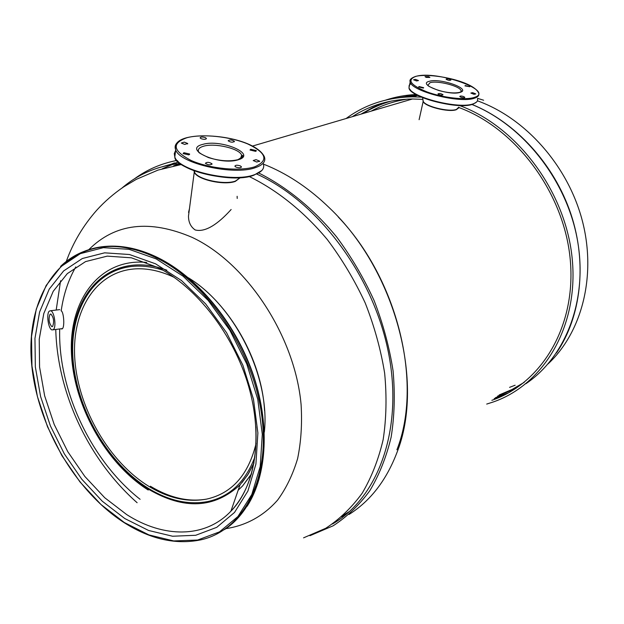 <?xml version="1.0" encoding="UTF-8"?>
<svg xmlns="http://www.w3.org/2000/svg" width="624" height="624" viewBox="0 0 624 624"><rect width="100%" height="100%" fill="white"/><g stroke="black" fill="none" stroke-linecap="round" stroke-linejoin="round"><path stroke-width="0.94" d="M166.85 270.145L157.763 267.267M157.271 267.142C108.287 254.943 72.134 293.522 72.049 347.178C71.549 400.803 104.528 462.228 148.793 489.395C184.08 509.987 214.492 508.459 240.037 484.801L230.903 511.196C205.023 538.59 163.316 538.06 126.719 514.605L104.738 497.749L84.833 476.447L67.766 451.667L54.194 424.429L44.655 395.842L39.569 367.037L39.234 339.199L43.789 313.552L53.219 291.307L67.291 273.632L85.543 261.604L107.25 256.129L131.407 257.813L158.27 267.649C196.7 287.383 233.618 334.55 248.485 385.811C263.445 437.073 255.161 486.759 230.903 511.196C249.171 491.595 257.494 463.468 255.879 426.808M254.046 462.868L247.775 474.825L240.037 484.801M162.848 270.153C154.027 267.283 145.486 265.933 137.225 266.089C95.051 267.119 69.209 308.779 73.024 359.073C76.682 409.438 108.085 463.585 148.691 488.537C168.94 500.807 188.713 505.136 208.003 501.509C229.858 496.688 245.474 481.868 254.857 457.057M256.066 443.531C248.43 474.833 231.995 493.35 206.778 499.075C187.98 502.577 168.714 498.358 148.964 486.416C109.239 462.056 78.468 409.071 74.864 359.798C71.113 310.58 96.361 269.857 137.522 268.78C149.284 268.538 161.476 271.378 174.08 277.313M349.924 511.118L343.567 515.182M162.279 168.753L178.043 162.178M231.137 209.5C222.238 219.367 207.605 233.158 195.179 229.96C190.694 226.847 188.471 222.199 188.495 216.029L189.977 204.727M88.748 249.717C115.167 223.345 149.596 219.227 192.036 237.338C246.519 262.696 294.973 335.954 301.096 404.609C302.242 423.805 301.08 441.808 297.609 458.632C292.882 474.482 286.229 488.288 277.641 500.05C263.617 516.056 245.755 525.681 225.841 528.645M61.074 310.713L61.191 310.869C64.061 311.805 65.2 331.204 61.074 328.77M75.785 266.947C68.383 279.809 63.515 294.45 61.191 310.869M59.709 328.942C57.814 390.187 91.283 461.042 140.111 499.309M189.478 208.556L188.549 212.394M237.221 198.448L237.128 196.295M180.874 164.034L177.598 165.11M184.704 144.433L181.303 143.052L184.291 142.116L187.691 143.497L184.704 144.433M201.178 138.723L200.109 137.927C200.538 136.835 202.262 136.726 205.304 137.6L206.372 138.403C205.951 139.495 204.22 139.604 201.178 138.723M228.166 140.751C229.772 139.534 231.847 139.729 234.398 141.344L234.413 141.398C232.83 142.623 230.755 142.428 228.189 140.813L228.166 140.751M250.692 149.261L256.292 150.587L255.637 151.351L250.029 150.025L250.692 149.261M256.027 159.635L259.584 161.117L256.768 162.037L253.204 160.555L256.027 159.635M240.224 165.851L241.402 166.756C241.004 167.95 239.226 168.074 236.067 167.146L234.897 166.249C235.295 165.056 237.073 164.923 240.224 165.851M212.035 163.909C210.343 165.274 208.143 165.087 205.436 163.355L205.405 163.254C207.121 161.897 209.321 162.084 212.004 163.816L212.035 163.909M188.838 154.877L183.097 153.582L183.877 152.708L189.61 154.011L188.838 154.877M49.327 311.103C46.09 313.622 48.391 329.402 52.073 329.94L53.336 329.597C56.62 327.233 54.327 311.251 50.645 310.729L49.327 311.103M52.65 326.407C54.335 321.672 53.742 317.546 50.872 314.036L50.014 314.278C48.344 319.043 48.945 323.162 51.808 326.633L52.65 326.407M347.194 513.529L341.851 516.711M256.799 174.073C317.585 201.505 373.051 275.067 388.331 352.006C403.759 429.023 378.37 497.531 332.506 523.988M134.355 178.893C146.843 169.681 161.023 163.535 176.896 160.446M174.892 160.844L176.686 160.204M263.414 164.112L268.242 166.085C289.77 175.289 310.175 189.228 329.449 207.909C395.335 270.161 424.905 382.379 397.004 452.416C386.389 480.285 370.406 500.963 349.058 514.449M405.881 96.416L412.129 95.035M414.796 94.559L415.904 94.38M477.415 100.823L477.555 100.87C525.603 118.069 568.082 165.851 582.387 220.99C596.677 276.175 581.763 332.514 548.067 363.893M515.143 385.219L509.566 387.364M410.155 96.892L412.698 96.385M338.309 217.043C398.12 279.56 422.963 383.682 396.911 449.787M337.888 520.595L336.008 521.461M258.788 173.027C286.79 187.052 313.63 208.939 336.718 237.042C351.312 256.768 363.8 277.992 374.166 300.713C383.12 323.926 389.423 347.303 393.073 370.851C395.132 394.095 394.493 416.2 391.139 437.167C386.326 457.158 379.205 475.02 369.782 490.76C359.221 505.089 347.038 516.75 333.224 525.759L309.956 535.712M157.303 168.168L178.495 162.1M168.722 165.181L174.478 162.88M173.527 165.906L180.133 163.472M352.264 116.711C369.962 105.23 390.039 99.325 412.511 98.982L422.893 99.372M458.804 107.492C516.095 128.427 564.252 193.058 570.25 259.67C576.475 326.344 541.484 383.432 491.852 400.312M459.826 105.635C517.717 127.007 566.296 192.434 572.302 259.779C578.534 327.194 543.192 384.875 493.085 402.035L486.704 404.071M421.465 97.141L412.76 96.853C387.434 97.25 365.212 104.473 346.086 118.529M385.726 102.258L372.91 107.445L360.961 114.145M524.238 382.333L512.07 389.477L499.192 394.953M472.641 92.664L475.792 93.912L473.99 94.302L470.839 93.054L472.641 92.664M463.546 96.517L464.81 97.328C464.521 97.937 463.265 97.929 461.042 97.289L459.787 96.478C460.075 95.87 461.331 95.885 463.546 96.517M442.923 94.63L442.993 94.754C441.854 95.488 440.193 95.254 438.017 94.06L437.954 93.935C439.085 93.202 440.747 93.436 442.923 94.63M423.322 88.101L418.673 86.923L419.032 86.541L423.68 87.719L423.322 88.101M416.582 80.956L413.556 79.778L415.444 79.381L418.478 80.558L416.582 80.956M426.192 77.392L425.03 76.658L428.719 76.705L429.889 77.446L426.192 77.392M446.168 79.303L446.105 79.178C447.197 78.523 448.781 78.749 450.871 79.864L450.941 79.989C449.842 80.644 448.258 80.41 446.168 79.303M465.262 85.543L469.825 86.72L464.95 85.886L465.262 85.543M224.429 529.589C257.314 508.404 272.922 454.904 259.061 395.678C245.279 336.5 203.034 279.848 157.739 257.696C142.163 250.084 127.117 246.223 112.609 246.121L111.602 246.472C126.11 246.581 141.164 250.442 156.749 258.063C207.207 282.563 253.009 350.173 261.682 415.171C270.598 480.269 242.697 530.884 200.499 539.916C175.672 544.9 150.306 539.198 124.418 522.818C74.373 490.76 36.044 423.454 31.387 361.046C26.575 298.795 58.18 246.691 111.602 246.472C91.299 246.628 74.287 253.274 60.567 266.393M156.172 258.905L183.074 276.19L208.174 300.417L229.866 330.26L246.753 363.932L257.767 399.329L262.298 434.234L260.2 466.549L251.831 494.458L237.916 516.547L219.461 531.89L197.644 540.033L173.722 540.938L148.902 534.908L124.332 522.53L101.049 504.566L79.981 481.939L61.916 455.66L47.533 426.8L37.401 396.505L31.957 365.968L31.528 336.437L36.262 309.169L46.168 285.464L61.019 266.565L80.34 253.64L103.381 247.666L129.098 249.327L156.172 258.905M247.135 506.243C267.384 474.778 270.223 422.791 252.346 372.161C234.39 321.578 197.122 276.994 157.966 257.681C142.334 250.052 127.218 246.199 112.609 246.121C102.656 246.09 93.382 247.759 84.786 251.129M124.262 522.483L124.722 522.779M155.579 263.827L129.457 254.514L104.621 252.829L82.337 258.515L63.625 270.933L49.218 289.138L39.593 312.031L34.96 338.387L35.35 366.974L40.599 396.544L50.404 425.896L64.334 453.851L81.845 479.302L102.258 501.197L124.808 518.544L148.59 530.47L172.591 536.234L195.702 535.283L216.739 527.342L234.515 512.444L247.892 491.065L255.91 464.108L257.884 432.923L253.484 399.274L242.853 365.165L226.582 332.717L205.686 303.943L181.506 280.55L155.579 263.827M188.471 277.859C235.209 306.15 270.418 377.653 264.342 432.12M251.433 474.162L242.603 485.924L238.142 490.269M146.718 262.439C100.394 257.837 69.467 299.052 71.386 351.772C73.063 404.539 105.362 463.008 148.231 490.035M249.077 176.475C277.064 190.078 304.013 211.645 327.288 239.538C342.03 259.147 354.666 280.293 365.212 302.975C374.345 326.173 380.819 349.565 384.641 373.152C386.864 396.435 386.373 418.595 383.159 439.616C378.464 459.654 371.444 477.555 362.107 493.319C351.616 507.655 339.495 519.308 325.728 528.286L303.56 537.841M180.164 163.496C157.638 165.859 138.271 174.018 122.047 187.988M240.513 158.886L241.628 155.173C239.624 148.551 214.656 142.709 203.541 146.227C199.298 147.482 197.629 149.354 198.533 151.835L198.9 152.084C197.8 152.194 200.975 154.027 208.416 157.56C219.586 161 229.437 161.702 237.962 159.666C242.603 156.811 243.953 155.392 242.003 155.415L241.628 155.173L241.192 158.114M194.251 170.851L194.688 172.52C198.409 179.642 224.429 185.141 235.365 181.108L240.341 177.614L235.264 181.436C223.798 185.695 196.326 179.369 194.267 172.029L193.986 170.75L194.688 172.52L194.267 172.029L188.495 216.029M238.306 159.752C257.704 154.3 220.763 138.723 202.636 144.425C181.982 149.378 219.82 165.945 238.306 159.752M254.725 166.803C268.874 160.563 266.588 152.966 247.868 144.011C230.162 136.523 202.316 133.575 187.005 137.709C171.35 143.255 172.739 150.852 191.186 160.493C209.492 168.667 240.037 171.623 254.725 166.803M255.185 167.723C262.993 165.087 266.05 161.413 264.35 156.725C256.019 139.636 209.5 132.077 186.849 137.67C177.895 140.018 174.182 144.082 175.695 149.861C179.704 163.527 233.548 175.695 255.185 167.723M179.4 140.977C175.516 143.426 174.283 146.383 175.695 149.861L174.814 156.983C178.792 170.789 232.487 182.957 254.093 174.837C261.893 172.138 264.943 168.418 263.258 163.675M241.402 156.679L242.128 157.092M175.321 152.864L174.946 155.953M177.294 160.579C186.677 173.324 234.047 182.458 253.422 175.266M175.609 150.524L174.275 153.605L174.814 156.983C174.291 168.589 230.599 184.345 253.609 175.305M471.908 104.473C523.138 125.12 566.647 180.024 577.387 239.842C588.175 299.707 565.828 356.803 525.899 383.713M503.537 395.452L494.216 398.58M416.091 94.489C405.483 95.027 395.335 96.899 385.64 100.105M391.544 100.994C381.256 103.865 371.686 108.061 362.833 113.599M508.646 392.792L495.503 397.644M416.536 94.739L390.242 99.091M407.573 99.107C394.477 101.049 382.325 105.066 371.116 111.158M515.954 388.37L497.515 396.17M417.612 95.316L398.284 97.781M415.069 96.182L407.714 96.977M430.014 82.711L427.97 85.223C427.089 85.628 430.654 87.383 438.656 90.48C447.626 92.89 454.67 93.506 459.771 92.329C461.471 91.439 462.033 90.917 461.448 90.769L461.027 90.706C460.27 86.104 437.416 80.239 430.014 82.711M458.64 107.96L456.316 109.699C448.672 112.687 423.688 106.244 423.025 101.158L423.025 100.183M429.296 81.307C416.504 84.279 449.147 96.158 460.067 92.383C472.033 89.123 440.162 77.782 429.296 81.307M458.827 107.141L456.425 109.434C449.046 112.304 425.03 106.392 423.205 101.283L422.994 100.012M415.748 76.424C406.731 79.919 410.483 85.082 427.003 91.915C442.829 97.75 465.356 100.363 474.154 97.453C496.158 91.026 436.316 69.943 415.748 76.424M412.292 77.891L410.327 79.708L410.179 81.955C411.45 91.346 460.153 103.724 474.521 98.171C477.937 97.048 479.349 95.425 478.764 93.319C474.139 81.206 430.802 72.454 415.615 76.401C411.021 78.07 409.211 79.927 410.179 81.955L409.024 87.602C410.264 97.11 458.851 109.496 473.218 103.834C476.635 102.687 478.054 101.041 477.477 98.912M410.03 89.404C414.554 98.795 459.287 109.434 472.61 104.192M411.037 83.538L409.157 85.363L409.024 87.602C407.807 96.299 457.813 110.23 472.766 104.224M137.225 266.089C120.939 266.573 107.266 272.259 96.19 283.148M253.843 463.289L248.524 473.608L242.05 482.563M188.362 277.766C229.203 302.757 261.924 359.853 264.553 410.654M251.534 473.795L242.603 485.924M150.361 486.229C169.923 497.968 188.721 502.25 206.778 499.075M181.49 164.471L158.059 170.079L136.328 179.338L123.653 186.896C113.63 193.736 104.676 201.497 96.79 210.163C83.203 225.553 73.031 242.65 66.284 261.448M60.583 280.738L56.191 310.058M55.762 329.456C57.4 392.792 88.163 459.389 137.116 502.726M187.629 143.941L187.691 143.497M206.318 138.824L206.372 138.403M234.335 141.757L234.398 141.344M256.222 151.024L256.292 150.587M259.514 161.577L259.584 161.117M241.332 167.248L241.402 166.756M211.934 164.307L212.004 163.816M189.548 154.487L189.61 154.011M253.89 175.211L261.885 170.453M62.049 328.637L53.048 329.815M59.756 309.629L50.645 310.729M51.808 326.633L52.447 326.547M252.478 146.071L412.511 98.982M477.61 98.342L483.631 100.238M417.76 95.394L412.76 96.853M500.557 396.552L503.576 395.429M556.421 353.02C581.053 317.031 587.434 263.617 570.866 213.884C554.182 164.198 515.619 122.148 472.017 104.45M422.604 97.617L423.205 101.283L419.11 119.691M473.023 104.138L476.596 102.008"/></g></svg>

